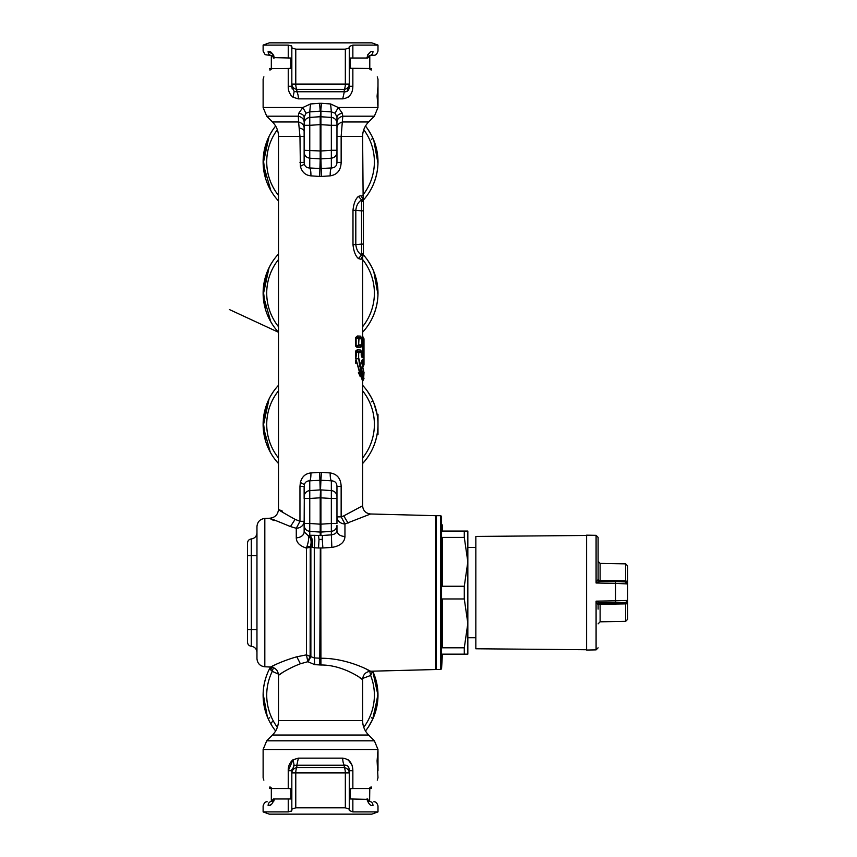 <?xml version="1.0" encoding="UTF-8"?>
<svg xmlns="http://www.w3.org/2000/svg" width="857" height="857" viewBox="0 0 857 857"><rect width="100%" height="100%" fill="white"/><g stroke="black" fill="none" stroke-linecap="round" stroke-linejoin="round"><path stroke-width="1.29" d="M295.772 49.192L291.83 47.853L291.83 84.072A6.149 5.421 -0 0 0 296.876 89.396A6.149 2.217 -90 0 1 295.772 84.072L295.772 49.192L345.339 49.192L349.27 47.853L349.27 86.257L352.859 86.257C352.741 93.713 349.367 97.923 342.725 98.866L298.386 98.866A8.206 3.171 90 0 0 296.801 91.763L294.176 91.549L291.83 86.257L291.83 84.072L349.27 84.072A6.149 5.421 180 0 1 344.225 89.396L344.332 91.774M349.27 84.072L349.27 86.257C349.217 90.274 347.556 92.117 344.31 91.763L342.725 98.866M273.126 54.355L268.112 51.527C270.426 50.842 272.44 52.877 274.165 57.655L290.834 58.03L288.241 58.03L288.241 45.089L263.12 45.089L269.269 42.85L371.842 42.85L377.991 45.089L352.859 45.089L349.27 46.535L349.27 47.853M344.31 91.763L296.801 91.763L296.876 89.396L344.225 89.396A6.149 2.217 90 0 0 345.339 84.072L345.339 49.192M288.241 45.089L291.701 46.085L291.83 47.853M291.026 45.55L291.83 46.535M292.205 89.021L291.83 86.257L288.241 86.257L288.241 68.464L290.834 68.281L290.834 58.03M298.386 98.866L293.019 97.237L290.78 95.063M366.946 57.601L366.946 57.655C368.671 52.888 370.685 50.842 372.999 51.527C372.849 53.862 371.713 55.223 369.603 55.609L367.739 58.03L350.277 58.03L350.277 68.281L370.417 68.496L371.145 70.145C380.08 81.983 380.08 81.983 371.145 70.145L371.242 68.549L370.417 68.496L371.499 68.656M372.999 51.527C379.64 50.981 379.64 50.981 372.999 51.527M369.978 52.481L367.664 54.869M366.946 58.03L368.103 56.476M274.165 58.03L273.372 58.03L273.008 56.498M271.326 68.474L271.326 55.598L274.165 57.655L273.672 55.341M268.112 51.527C261.46 50.981 261.46 50.981 268.112 51.527C268.262 53.862 269.387 55.223 271.498 55.609C265.327 55.073 265.327 55.073 271.498 55.609L272.462 55.951M369.785 68.474L369.785 55.598M377.991 96.188L377.991 86.075L377.091 96.188L377.991 106.289L377.991 96.188M363.186 361.043L364 364.75L363.561 365.693L363.186 361.043L363.561 365.693L362.811 367.278L362.115 362.361L362.597 366.089M363.539 365.703L362.768 361.354L361.408 362.372M362.929 361.226L361.761 360.851M362.115 362.361L362.682 361.033M273.372 58.03L273.233 56.916M263.12 45.089L263.12 51.12L265.134 54.655L271.498 55.609M319.618 103.29L310.48 103.965L309.763 111.86L320.197 111.185L319.618 103.29L321.493 103.29L320.197 116.723L331.348 117.42A6.149 5.945 -0 0 1 336.962 123.344L336.962 117.077L335.087 113.199L331.348 111.86L331.348 125.315L336.962 125.315L336.962 119.776L336.962 152.267C336.672 155.642 334.798 157.613 331.348 158.191L320.914 158.888L320.914 150.993L304.139 150.296L304.139 162.412L304.139 152.267C304.439 155.642 306.313 157.613 309.763 158.191L309.763 167.961L320.197 168.55L331.348 167.961C334.937 167.822 336.812 165.969 336.962 162.412L336.962 150.296L331.348 150.296L331.348 167.961C330.523 169.257 330.138 171.893 330.181 175.856C337.187 174.732 340.85 170.254 341.15 162.412L336.962 162.412M352.859 68.464L352.859 86.257L349.27 86.257L346.935 91.549M348.649 96.82L348.092 97.237M370.395 69.524L368.885 68.464M336.962 117.077C337.144 115.234 338.943 113.96 342.35 113.242L342.779 116.198L374.38 116.198L377.991 107.5L377.091 96.188M321.493 103.29L330.62 103.965L331.348 111.86L320.914 111.185L320.914 150.993L331.348 150.296L331.348 125.315L320.197 124.619L320.197 116.723L309.763 117.42C306.313 117.998 304.439 119.969 304.139 123.344L304.139 150.296M361.633 361.322L363.4 359.833L363.614 360.754M294.176 91.549L293.019 97.237C289.634 94.291 288.048 90.628 288.241 86.257M269.601 68.656L288.241 68.464M269.955 70.145C261.031 81.983 261.031 81.983 269.955 70.145L269.869 68.549L270.694 68.496L269.955 70.145L272.226 68.464L270.694 68.496M270.705 133.285L271.583 131.807M272.783 129.932L271.605 131.785M270.823 190.565L263.153 163.783L269.055 136.392M273.019 194.078L273.64 194.968M270.705 264.577L271.583 263.088M272.783 261.214L271.605 263.067M270.823 321.846L263.153 295.076L269.055 267.684M273.019 325.36L273.64 326.249M272.912 325.189L271.026 322.2M270.705 321.654L270.116 320.593M269.152 318.74L268.841 318.118M268.273 269.323L263.217 289.666L265.681 310.095M270.962 264.138L273.126 260.71M272.912 193.907L271.026 190.907M270.705 190.361L270.116 189.301M269.152 187.458L268.841 186.826M268.273 138.041L263.217 158.384L265.681 178.813M270.962 132.856L273.126 129.428M372.999 185.251C379.64 169.632 379.64 154.014 372.999 138.395L371.349 139.263M371.467 135.235L367.621 128.904M368.199 193.907L368.724 193.104M371.959 187.458L372.259 186.826M278.504 200.956A57.44 57.44 0 0 1 275.643 126.022A57.44 57.44 0 0 0 278.504 200.956A57.44 57.44 0 0 1 273.49 194.753M371.467 266.527L367.621 260.185M372.999 316.544C379.64 300.925 379.64 285.306 372.999 269.687M368.199 325.189L368.724 324.396M371.959 318.74L372.259 318.118M368.082 194.078L367.653 194.7M373.802 140.291L377.969 163.344M368.317 129.932L370.395 133.285M310.48 103.965L302.853 107.5L306.024 113.199L304.139 117.077L304.139 122.005C303.924 119.123 301.985 117.195 298.332 116.198L298.59 121.973C302.093 123.022 303.946 124.961 304.139 127.779M342.35 113.242L338.258 107.5L330.62 103.965M377.991 107.5L338.258 107.5L335.087 113.199M368.082 325.36L367.653 325.981M373.802 271.573L377.969 294.626M368.317 261.214L370.395 264.577M362.147 347.556L361.708 345.403L363.239 345.982L362.447 347.556L363.143 351.82A1.232 1.221 90.9 0 1 363.572 352.763L363.914 344.846L362.147 347.556L363.486 345.789L363.164 350.942L362.147 350.052L362.865 351.616L361.708 352.206L362.147 350.052M361.847 360.765L362.232 359.844L361.643 362.115L364 372.666C364.15 371.574 364.021 375.602 361.858 362.265L361.836 360.733M362.232 359.844L363.4 359.833M360.99 352.034L361.708 352.73A1.232 1.232 0 0 0 361.386 351.906L357.594 351.284L357.133 349.881L360.368 350.01L361.258 351.82L355.816 351.22L358.665 352.677L358.665 358.751L358.665 351.831A1.232 1.093 91.1 0 1 358.965 352.677L361.633 352.73L362.147 357.658L361.761 356.748L362.897 356.748L362.586 355.901L363.572 356.308L363.314 357.68L363.143 352.763L362.393 352.206L362.393 355.741L361.086 354.948M377.123 434.36L377.991 434.499L377.991 414.295L377.144 414.542M330.181 175.856L321.45 176.446L320.914 158.888L320.197 158.888L320.197 124.619L309.763 125.315L309.763 111.86L306.024 113.199M298.761 113.242L298.332 116.198L266.72 116.198L263.12 107.5L302.853 107.5L298.761 113.242C302.167 113.96 303.956 115.234 304.139 117.077L304.139 117.077M368.199 456.47L368.724 455.678M371.959 450.021L372.259 449.4M372.999 447.825C379.64 432.207 379.64 416.588 372.999 400.969L371.349 401.837M371.467 397.809L367.621 391.478M272.912 456.47L271.026 453.482M269.055 398.966L263.153 426.358L270.276 452.175M268.112 400.969L263.217 420.948L265.681 441.376M270.962 395.42L273.126 392.003M362.607 463.519A57.44 57.44 0 0 0 362.607 385.275A57.44 57.44 0 0 1 362.607 463.519A57.44 57.44 0 0 0 367.621 457.327M336.962 127.779C337.165 124.961 339.018 123.022 342.521 121.973L368.617 121.973C364.696 126.011 362.693 130.842 362.607 136.477L341.15 136.477L342.779 116.198C339.115 117.195 337.187 119.123 336.962 122.005M363.422 210.843L361.558 210.843L361.611 199.992C358.344 201.877 356.405 205.326 355.805 210.34L352.988 210.34C353.673 203.645 355.473 198.995 358.408 196.382L361.611 199.992L362.575 198.963L363.422 200.634L363.422 254.304A2.046 2.046 0 0 1 362.575 255.975L363.422 254.304A2.046 2.046 0 0 1 362.575 255.975L363.422 254.304L362.607 257.379L363.154 255.332M363.422 244.095L361.558 244.095L361.611 254.947L362.693 255.879M358.644 344.9L358.644 345.789A1.232 1.093 -91.1 0 0 358.976 344.9L361.622 344.857L361.697 338.804L358.644 338.761L358.644 344.9L358.976 338.761A1.232 1.093 91.1 0 0 358.644 337.872L358.644 338.761L355.666 337.508L357.326 336.008L357.862 337.487L356.116 337.508L356.116 346.164L358.644 344.9M357.326 336.008L360.336 336.105L361.022 337.669L357.862 337.487L361.215 337.872L361.622 338.804M357.326 347.653L355.666 346.164L357.862 346.185L357.326 347.653L360.336 347.556L361.022 345.992L357.862 346.185L361.215 345.789L361.622 344.857M363.572 356.308L363.914 352.763M358.408 258.557L361.611 254.947C358.344 253.061 356.405 249.612 355.805 244.599L361.558 244.095L361.558 210.843L355.805 210.34L355.805 244.599L352.988 244.599C353.673 251.294 355.473 255.954 358.408 258.557L361.033 259.296L362.607 257.379L362.607 336.115L363.336 337.69L362.147 336.105L363.561 337.872L362.393 338.258L363.143 338.804L363.143 337.872A1.232 1.221 90.9 0 1 363.572 338.804L363.143 345.789L363.914 344.846M362.147 336.105L362.393 345.403L363.572 344.857L364 338.815L364 364.75M356.791 351.713L355.816 358.751L358.665 358.751L361.193 373.406L363.561 379.64L364 372.666M358.965 358.751L364 378.698M362.136 374.413L360.99 371.177M359.736 366.378L359.072 361.6M362.147 357.658L363.314 357.68M368.082 456.642L367.653 457.274M373.802 402.854L377.101 414.36M368.317 392.495L370.395 395.859M377.991 424.397C377.016 437.434 377.016 437.434 377.991 424.397M278.504 253.993A57.44 57.44 0 0 0 278.504 332.237A57.44 57.44 0 0 1 278.504 253.993M304.139 136.477L278.504 136.477C278.418 130.842 276.415 126.011 272.494 121.973L298.59 121.973L299.961 136.477L300.389 166.301C301.921 172.096 305.424 175.278 310.92 175.856L319.661 176.446L320.197 158.888L309.763 158.191L309.763 125.315L304.139 125.315M330.181 472.935L321.45 472.346L320.914 480.241L331.348 480.831L331.348 490.6L320.914 489.893L320.914 524.173L320.197 524.173L320.197 532.068L320.914 532.068L320.914 524.173L331.348 523.477L331.348 498.495L336.962 498.495L336.962 486.38C336.812 482.823 334.937 480.97 331.348 480.831C330.523 479.534 330.138 476.899 330.181 472.935C337.187 474.06 340.85 478.538 341.15 486.38L336.962 486.38L336.962 496.524A6.149 5.945 0 0 0 331.348 490.6L331.348 498.495L320.197 497.788L320.914 480.241L309.763 480.831C306.945 480.831 305.146 482.084 304.364 484.601L304.139 525.448C304.439 528.823 306.313 530.794 309.763 531.372L309.763 535.261L322.382 535.486L322.264 539.417L319.018 539.449L318.525 535.507M273.49 391.478A57.44 57.44 0 0 1 278.504 385.275A57.44 57.44 0 0 0 278.504 463.519M247.523 555.679L247.523 543.027C247.727 540.703 248.969 539.342 251.272 538.946L251.347 629.531L251.272 555.679L247.523 555.679L247.523 642.182C247.727 644.507 248.969 645.867 251.272 646.264L251.272 629.531L247.523 629.531M361.622 201.973A57.44 57.44 0 0 0 365.468 126.022A57.44 57.44 0 0 1 361.622 201.973M362.607 332.237A57.44 57.44 0 0 0 361.622 252.965A57.44 57.44 0 0 1 362.607 332.237M362.607 136.477L363.154 199.606L362.575 198.963L363.422 200.634A2.046 2.046 0 0 0 363.154 199.606L361.033 195.642L358.408 196.382M360.336 336.105L361.215 337.872M361.022 337.669L361.408 338.386L361.022 337.669M363.561 379.64L359.929 373.898L355.816 358.751L355.441 351.22L357.133 349.881M362.586 355.901L362.586 356.523L361.504 356.469M362.297 356.255L361.708 352.206M300.389 166.301L304.364 164.19L304.139 162.412L299.961 162.412M304.364 164.19C305.146 166.708 306.945 167.961 309.763 167.961C310.588 169.257 310.973 171.893 310.92 175.856M270.705 395.859L271.583 394.381M272.783 392.495L271.605 394.349M273.019 456.642L273.447 457.274M319.661 176.446L321.45 176.446M362.607 197.56L363.422 200.634A2.046 2.046 0 0 0 363.154 199.606L361.033 195.642M361.033 259.296L362.575 255.975M360.336 347.556L361.022 345.982M355.505 360.626L355.805 363.347M358.419 372.484L360.24 376.694M363.336 379.822L362.607 381.397L355.816 358.751M360.368 350.01L361.054 351.841M322.264 539.417L322.885 547.966L331.852 547.419L331.348 534.864C334.937 534.286 336.812 532.915 336.962 530.751L336.962 525.448C336.672 528.823 334.798 530.794 331.348 531.372L331.348 523.477L336.962 523.477L336.962 487.504M304.139 498.495L304.139 486.38L299.961 486.38L300.389 482.491C301.921 476.696 305.424 473.514 310.92 472.935L319.661 472.346L320.197 489.893L309.763 490.6A6.149 5.945 180 0 0 304.139 496.524L304.139 498.495L309.763 498.495L309.763 523.477L304.139 523.477L304.139 531.897L304.139 521.302L299.961 521.302L296.276 528.287L290.459 526.562C271.251 518.614 265.777 516.632 274.026 520.628M310.92 472.935C310.973 476.899 310.588 479.534 309.763 480.831L309.763 498.495L320.197 497.788L320.197 524.173L309.763 523.477L309.763 531.372L320.197 532.068L320.197 535.604M321.45 472.346L319.661 472.346M341.15 486.38L341.15 516.867L344.953 523.97L370.599 513.986C365.725 513.397 363.057 510.665 362.607 505.78L343.764 515.893L348.081 523.091M312.344 547.452C313.233 541.828 312.377 537.757 309.763 535.261L308.274 535.625C311.509 538.217 312.366 541.945 310.866 546.798L314.283 547.794C314.958 542.074 314.958 537.907 314.283 535.293M308.274 535.625L308.199 535.646C308.981 537.789 308.616 541.281 307.095 546.123L306.431 548.094C299.757 545.973 296.383 542.556 296.276 537.842A8.206 5.956 180 0 0 304.139 531.897L308.199 535.646C311.187 538.239 311.862 541.956 310.234 546.766L310.866 546.798L310.866 656.698L306.431 654.866L307.867 661.711L310.138 656.13L306.57 655.187M366.528 669.263C381.258 677.769 353.395 657.94 320.786 658.262L314.283 657.919L314.283 547.794L318.525 547.977L319.018 539.449M307.095 546.123L310.234 546.766L310.127 656.044M359.201 677.255C371.531 686.682 348.221 664.711 320.925 665L314.712 664.646L307.867 661.711L300.389 663.757L296.801 656.794L306.431 654.866L306.431 548.094L310.127 547.248M256.961 555.679L251.347 555.679L251.347 538.935C254.797 538.346 256.671 536.3 256.961 532.808L256.961 658.583C257.4 663.414 260.025 666.146 264.824 666.789L270.641 667.025C275.44 667.667 278.064 670.399 278.504 675.23L278.504 720.523C278.418 726.158 276.415 730.989 272.494 735.027L266.72 740.802L374.38 740.802L377.991 749.5L377.091 760.812L377.991 750.711L377.991 770.925L377.091 760.812L377.991 777.781L377.251 780.138M331.852 547.419C340.229 546.005 344.6 542.385 344.953 536.546L344.953 523.97A8.206 7.102 -0 0 1 336.962 516.867L341.15 516.867L343.764 515.893M322.885 547.966L318.525 547.977M344.953 536.546C340.079 536.139 337.422 534.2 336.962 530.751M314.712 664.646L314.283 657.919L310.866 656.698L308.027 661.861M282.478 511.179C274.872 507.698 279.071 510.429 295.097 519.353L290.459 526.562M299.961 486.38L299.961 521.302L295.097 519.353M264.824 666.789L264.824 518.431C260.025 519.074 257.4 521.806 256.961 526.627L256.961 534.704M369.431 670.656L370.599 671.224L435.431 669.531L435.431 515.678L370.599 513.986M372.581 671.181L370.642 675.445L369.753 671.299M363.754 727.293A53.83 53.83 0 0 0 370.642 675.445L361.708 678.819M320.925 665L320.786 548.084M319.757 664.957L320.325 548.062M300.389 663.757C283.303 670.249 272.322 679.869 282.339 672.713M296.801 656.794C276.382 662.579 263.26 671.181 275.226 664.786M370.17 724.111L367.964 727.604M371.349 717.738L372.999 718.605M374.08 715.991L377.969 693.763L372.999 671.749M268.112 671.749C261.46 687.368 261.46 702.986 268.112 718.605L269.751 717.738M270.962 724.154L273.115 727.561M275.643 730.978A57.44 57.44 0 0 1 270.491 667.025L270.276 667.389M278.429 674.116L272.28 671.352L273.394 667.624M277.357 727.293A53.83 53.83 0 0 1 272.28 671.352L270.801 670.003L272.012 667.207M270.801 670.003L270.694 667.025M365.468 730.978A57.44 57.44 0 0 0 372.731 671.17L377.991 695.295L372.656 719.355L368.317 727.068M267.309 716.709L263.131 693.656M272.783 727.068L270.705 723.715L272.301 721.669M272.226 788.536L270.694 788.504L270.705 787.476L272.226 788.536L288.241 788.536L288.241 770.743L293.019 759.763C289.634 762.709 288.048 766.372 288.241 770.743L291.83 770.743L291.83 772.928L349.27 772.928A6.149 5.421 180 0 0 344.225 767.604L344.31 765.237C347.556 764.883 349.217 766.726 349.27 770.743L349.27 772.928L349.27 770.743L352.859 770.743L352.859 788.536L350.277 788.719L350.277 798.97L366.946 799.345C368.671 804.123 370.685 806.158 372.999 805.473C379.64 806.019 379.64 806.019 372.999 805.473C372.849 803.138 371.713 801.777 369.603 801.391L367.739 799.538M345.339 807.808L295.772 807.808L291.83 809.147L291.83 772.928A6.149 5.421 0 0 1 296.876 767.604L344.225 767.604A6.149 2.217 -90 0 1 345.339 772.928L345.339 807.808L349.27 809.147L349.27 770.743M291.83 772.928L291.83 770.743L294.176 765.451L296.801 765.237L296.876 767.604A6.149 2.217 -90 0 0 295.772 772.928L295.772 807.808M347.771 766.029L348.917 768.022M291.83 770.732L291.916 769.361M293.512 765.869L294.133 765.462M349.27 809.147L349.27 810.465L352.859 811.911L377.991 811.911L371.842 814.15L269.269 814.15L263.12 811.911L288.241 811.911L291.701 810.915L291.83 809.147M294.176 765.451L293.019 759.763L298.386 758.134L296.801 765.237L344.31 765.237A8.206 3.171 90 0 1 342.725 758.134C349.367 759.077 352.741 763.287 352.859 770.743L352.859 770.722M348.092 759.763L351.863 764.798M352.109 765.515L352.773 768.836M367.739 798.97L366.946 798.97M291.026 811.45L291.83 810.465M288.241 788.536L290.834 788.719L290.834 798.97L273.372 798.97L271.498 801.391C269.387 801.777 268.262 803.138 268.112 805.473C261.46 806.019 261.46 806.019 268.112 805.473C270.426 806.158 272.44 804.112 274.165 799.345L273.308 799.881M371.499 788.344L371.145 786.855C380.08 775.017 380.08 775.017 371.145 786.855L368.885 788.536L352.859 788.536M370.417 788.504L368.885 788.536L370.417 788.504L370.395 787.476M269.601 788.344C262.092 777.61 262.092 777.61 269.601 788.344L269.955 786.855C261.031 775.017 261.031 775.017 269.955 786.855L270.705 787.476M269.869 788.451L270.694 788.504L269.869 788.451M271.765 801.349L271.498 801.391C265.327 801.927 265.327 801.927 271.498 801.391L271.626 801.37M272.515 801.016L271.883 801.316M268.466 805.441L269.28 805.28M269.826 805.119L270.598 804.809M273.929 800.963L274.154 799.677M274.154 799.656L274.165 798.97M368.596 801.016L369.228 801.316M369.785 788.526L369.603 801.391C375.773 801.927 375.773 801.927 369.603 801.391C369.217 801.863 368.596 801.188 367.739 799.345L366.946 799.345M271.326 788.526L271.326 801.402M288.241 811.911L288.241 798.97L290.834 798.97M441.58 524.913L442.405 524.913L442.405 531.061L467.836 531.061L467.836 654.148L442.405 654.148L441.58 668.706L441.58 516.503L440.766 515.678L440.766 669.531L441.58 668.706M464.29 531.061L464.29 537.414L442.405 537.414L442.405 586.263L464.29 586.263L464.29 598.957L442.405 598.957L442.405 647.796L464.29 647.796L464.29 654.148M464.29 586.263L467.836 561.838L464.29 537.414M464.29 647.796L467.836 623.371L464.29 598.957M467.001 654.148L467.836 654.148M475.839 637.737L467.836 637.737M475.839 547.473L467.836 547.473M586.606 649.735L475.839 648.77L475.839 536.439L586.606 535.475M627.635 566.552L627.635 600.586L625.621 602.492A2.046 2.046 -0 0 0 627.635 600.436L615.54 600.811L615.54 602.567L625.621 602.492M627.635 603.071L627.635 619.311L625.621 621.357L625.621 602.632L600.114 603.071L600.114 604.303L625.621 603.885A2.046 0.803 -0 0 0 627.635 603.071L627.635 600.586M627.635 619.311L627.635 618.658M627.635 582.139L627.635 583.96A2.046 2.046 -0 0 0 625.621 581.903L615.54 581.635L625.835 581.914L627.635 583.96L615.54 583.349L615.54 600.811L596.086 601.153L600.05 602.835L598.068 604.806L596.086 601.153L596.086 649.874L586.606 650.045L586.606 535.164L596.086 535.336L598.1 537.382L598.1 577.125M627.635 581.678L625.621 580.842L625.621 582.053M625.621 582.578L625.621 580.842L600.114 580.414L600.114 581.603M598.1 579.557L598.1 561.356L600.114 563.403L600.114 580.414A2.046 0.857 180 0 1 598.143 579.718M599.857 581.346A2.046 2.046 -0 0 1 598.1 579.321L599.943 581.357L615.54 581.635L600.039 581.357L596.086 582.996L598.1 579.321L598.1 537.382M599.943 581.357L598.068 579.396M596.086 535.336L596.086 582.996L615.54 583.349L615.54 581.635M625.621 621.357L600.114 621.807L600.114 604.303A2.046 0.825 180 0 0 598.1 605.128A2.046 2.046 0 0 1 600.114 603.071L600.114 602.835A2.046 2.046 -0 0 0 598.1 604.892L598.068 604.806M598.1 609.134L598.1 604.892M361.633 352.73L361.74 356.758M352.859 45.089L352.859 58.03M334.916 98.866L339.083 98.866M363.989 346.367L363.989 351.252M277.357 129.707A53.83 53.83 0 0 0 278.504 195.439M278.504 259.5A53.83 53.83 0 0 0 278.504 326.721M299.522 128.047C302.467 128.764 304.01 129.889 304.139 131.421M363.754 129.707A53.83 53.83 0 0 1 362.607 195.439M341.15 162.412L341.15 136.477L336.962 136.477M362.607 259.5A53.83 53.83 0 0 1 362.607 326.721M362.607 390.792A53.83 53.83 0 0 1 362.607 458.002M352.988 244.599L352.988 210.34M355.666 346.164L355.666 337.508M361.708 345.403L361.708 338.258M362.607 336.115L363.336 337.69M355.441 358.751L355.441 351.22M322.382 535.486L331.348 534.864L331.348 531.372L320.914 532.068L320.914 535.593M278.504 458.002A53.83 53.83 0 0 1 278.504 390.792M251.272 646.264L251.347 629.531L256.961 629.531M300.389 482.491L304.364 484.601M296.276 537.842L296.276 528.287A8.206 6.995 180 0 0 304.139 521.302M372.699 671.856L372.356 671.181M370.599 671.224C365.725 671.813 363.057 674.545 362.607 679.43L362.607 720.523L278.504 720.523M270.448 668.492L271.24 667.078M362.607 720.523C362.693 726.158 364.696 730.989 368.617 735.027L272.494 735.027M334.916 758.134L339.083 758.134M266.72 740.802L263.12 749.5L377.991 749.5M342.725 758.134L298.386 758.134M352.859 811.911L352.859 798.97M440.766 515.678L436.245 515.678L436.245 669.531L440.766 669.531M627.635 565.899L625.621 563.852L625.621 580.842M600.114 602.835L615.54 602.567M377.991 45.089L377.991 51.12C376.973 54.077 375.655 55.448 374.059 55.223L369.603 55.609M362.811 367.278L362.811 368.199M377.991 86.075L377.991 79.219L377.251 76.862M278.504 332.291L229.365 309.527L278.504 332.291M263.12 107.5L263.12 79.219L263.881 76.83M363.561 371.724L363.936 372.259M368.617 121.973L374.38 116.198M360.958 345.725L360.84 346.314L361.343 345.714A1.232 1.232 0 0 0 361.697 344.857L361.697 338.804A1.232 1.232 0 0 0 361.343 337.947L360.84 337.358L360.958 337.947M272.494 121.973L266.72 116.198M362.607 381.397L362.607 505.78M278.504 136.477L278.504 509.304M251.347 646.274C254.797 646.874 256.671 648.91 256.961 652.402M278.504 509.294C278 514.543 275.151 517.521 269.955 518.217L264.824 518.431M371.145 722.355L372.056 720.608M368.617 735.027L374.38 740.802M263.12 749.5L263.12 777.781L263.86 780.138M263.12 811.911L263.12 805.88C264.095 802.923 265.434 801.552 267.148 801.766M373.845 801.766C375.687 801.552 377.069 802.934 377.991 805.88L377.991 811.911M436.245 515.678L435.431 516.503M436.245 669.531L435.431 668.706M625.621 563.852L600.114 563.403M600.114 621.807L598.1 623.853M596.086 649.874L598.1 647.828"/></g></svg>
